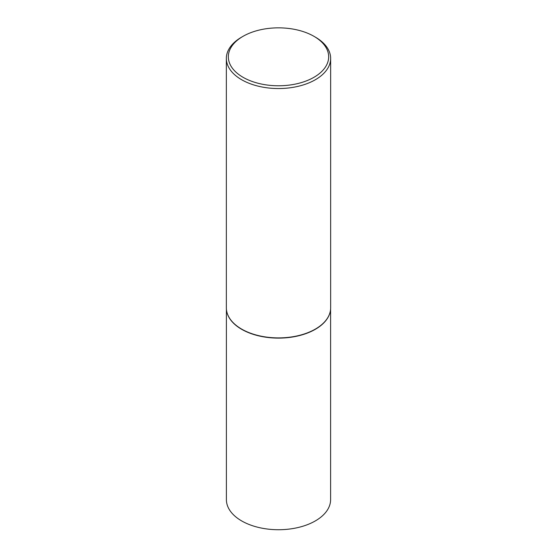 <?xml version="1.0" encoding="UTF-8"?>
<svg xmlns="http://www.w3.org/2000/svg" width="557" height="557" viewBox="0 0 557 557"><rect width="100%" height="100%" fill="white"/><g stroke="black" fill="none" stroke-linecap="round" stroke-linejoin="round"><path stroke-width="0.84" d="M330.217 311.669A52.1 30.078 180 0 1 330.19 311.788A52.1 30.078 180 0 1 295.391 336.491A52.1 30.078 180 0 1 241.661 329.305A52.1 30.078 180 0 1 226.81 311.788A52.1 30.078 180 0 1 226.783 311.669M330.6 309.142L330.6 499.65A52.1 30.078 180 0 1 298.434 527.437A52.1 30.078 180 0 1 241.661 520.92A52.1 30.078 180 0 1 226.4 499.65L226.4 309.142M330.649 58.436L330.649 307.798A52.149 30.106 180 0 1 330.245 311.551A52.149 30.106 180 0 1 295.412 336.275A52.149 30.106 180 0 1 241.627 329.083A52.149 30.106 180 0 1 226.755 311.551A52.149 30.106 180 0 1 226.351 307.798L226.351 58.436A52.149 30.106 180 0 1 241.627 37.145L243.026 36.33A50.165 28.964 0 0 0 243.026 77.291A50.165 28.964 0 0 0 313.974 77.291A50.165 28.964 0 0 0 313.974 36.33L315.373 37.145A52.149 30.106 180 0 1 330.649 58.436A52.149 30.106 180 0 1 298.455 86.251A52.149 30.106 180 0 1 241.627 79.721A52.149 30.106 180 0 1 226.351 58.436M315.373 37.145L313.974 36.33A50.165 28.964 0 0 0 243.026 36.33"/></g></svg>
